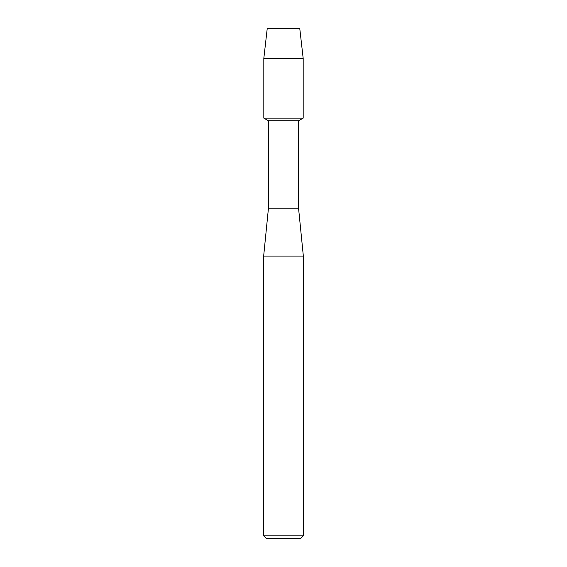<?xml version="1.0" encoding="UTF-8"?>
<svg xmlns="http://www.w3.org/2000/svg" width="567" height="567" viewBox="0 0 567 567"><rect width="100%" height="100%" fill="white"/><g stroke="black" fill="none" stroke-linecap="round" stroke-linejoin="round"><path stroke-width="0.85" d="M299.752 28.35L267.248 28.35L299.752 28.35L303.182 58.401L303.182 118.127L283.5 118.127L303.182 118.127L298.618 120.757L298.618 208.847L303.345 256.093L303.345 535.815L263.655 535.815L266.49 538.65L300.51 538.65L303.345 535.815M298.618 208.847L268.382 208.847L268.382 120.757L298.618 120.757M268.382 208.847L263.655 256.093L303.345 256.093M267.248 28.35L263.818 58.401L263.818 118.127L283.5 118.127L263.818 118.127L268.382 120.757M263.818 58.401L303.182 58.401M263.655 256.093L263.655 535.815"/></g></svg>
